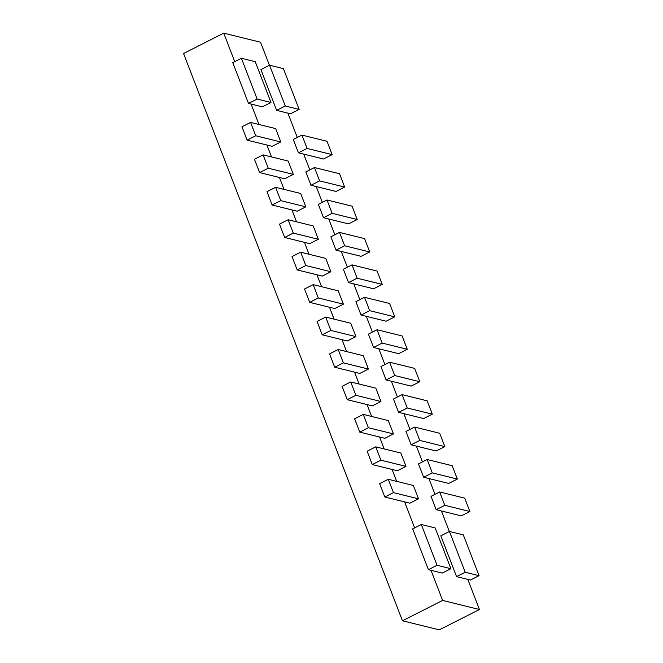 <?xml version="1.0" encoding="UTF-8"?>
<svg xmlns="http://www.w3.org/2000/svg" width="663" height="663" viewBox="0 0 663 663"><rect width="100%" height="100%" fill="white"/><g stroke="black" fill="none" stroke-linecap="round" stroke-linejoin="round"><path stroke-width="0.99" d="M431.008 570.304L442.627 600.429L479.44 609.512L439.262 629.85L402.458 620.767L183.56 53.488L223.738 33.15L234.727 61.634M479.44 609.512L467.813 579.387M449.34 531.511L441.417 510.982M434.986 494.316L428.903 478.537M422.472 461.879L416.381 446.1M409.949 429.433L403.866 413.654M397.435 396.996L391.344 381.208M384.913 364.551L378.83 348.771M372.399 332.105L366.308 316.326M359.876 299.668L353.785 283.888M347.362 267.222L341.271 251.443M334.84 234.777L328.749 218.997M322.326 202.339L316.234 186.56M309.803 169.894L303.712 154.114M297.289 137.456L287.908 113.149M269.435 65.264L260.542 42.233L223.738 33.15M442.627 600.429L402.458 620.767M251.095 104.058L258.984 124.495M266.907 145.031L271.499 156.932M279.421 177.469L284.021 189.378M291.944 209.914L296.535 221.823M304.458 242.36L309.057 254.261M316.98 274.797L321.572 286.706M329.494 307.242L334.094 319.143M342.017 339.688L346.608 351.589M354.531 372.125L359.131 384.034M367.053 404.571L371.645 416.472M379.576 437.008L384.167 448.917M392.09 469.454L396.681 481.355M404.612 501.899L414.632 527.881M418.51 498.825L393.432 492.634L384.797 497.01L409.867 503.192L418.51 498.825L413.356 485.473L388.286 479.283L379.642 483.659L384.797 497.01M393.432 492.634L388.286 479.283M469.868 511.496L444.798 505.314L436.155 509.681L461.233 515.872L469.868 511.496L464.722 498.153L439.644 491.963L431.008 496.338L436.155 509.681M444.798 505.314L439.644 491.963M405.988 466.379L380.918 460.188L372.274 464.564L397.352 470.755L405.988 466.379L400.842 453.036L375.764 446.845L367.128 451.213L372.274 464.564M380.918 460.188L375.764 446.845M457.354 479.059L432.276 472.868L423.64 477.244L448.71 483.426L457.354 479.059L452.199 465.708L427.129 459.517L418.486 463.893L423.64 477.244M432.276 472.868L427.129 459.517M393.474 433.934L368.396 427.751L359.76 432.119L384.83 438.309L393.474 433.934L388.319 420.591L363.249 414.4L354.606 418.776L359.76 432.119M368.396 427.751L363.249 414.4M444.832 446.613L419.762 440.423L411.118 444.798L436.196 450.989L444.832 446.613L439.685 433.27L414.607 427.08L405.971 431.447L411.118 444.798M419.762 440.423L414.607 427.08M380.952 401.496L355.882 395.305L347.238 399.681L372.316 405.872L380.952 401.496L375.805 388.145L350.727 381.963L342.091 386.33L347.238 399.681M355.882 395.305L350.727 381.963M432.317 414.168L407.239 407.985L398.604 412.353L423.674 418.544L432.317 414.168L427.163 400.825L402.093 394.634L393.449 399.01L398.604 412.353M407.239 407.985L402.093 394.634M368.437 369.051L343.359 362.86L334.724 367.236L359.794 373.426L368.437 369.051L363.283 355.708L338.213 349.517L329.569 353.893L334.724 367.236M343.359 362.86L338.213 349.517M419.795 381.731L394.725 375.54L386.081 379.916L411.159 386.106L419.795 381.731L414.648 368.379L389.571 362.197L380.935 366.564L386.081 379.916M394.725 375.54L389.571 362.197M355.915 336.613L330.845 330.423L322.201 334.798L347.279 340.981L355.915 336.613L350.768 323.262L325.69 317.071L317.055 321.447L322.201 334.798M330.845 330.423L325.69 317.071M407.281 349.285L382.203 343.094L373.567 347.47L398.637 353.661L407.281 349.285L402.126 335.942L377.056 329.751L368.413 334.127L373.567 347.47M382.203 343.094L377.056 329.751M343.401 304.168L318.323 297.977L309.687 302.353L334.757 308.544L343.401 304.168L338.246 290.817L313.176 284.634L304.532 289.002L309.687 302.353M318.323 297.977L313.176 284.634M394.758 316.848L369.689 310.657L361.045 315.033L386.123 321.215L394.758 316.848L389.612 303.497L364.534 297.306L355.898 301.682L361.045 315.033M369.689 310.657L364.534 297.306M330.878 271.722L305.809 265.54L297.165 269.907L322.243 276.098L330.878 271.722L325.732 258.379L300.654 252.189L292.018 256.564L297.165 269.907M305.809 265.54L300.654 252.189M382.244 284.402L357.166 278.211L348.531 282.587L373.601 288.778L382.244 284.402L377.09 271.051L352.02 264.869L343.376 269.236L348.531 282.587M357.166 278.211L352.02 264.869M318.364 239.285L293.286 233.094L284.651 237.47L309.72 243.653L318.364 239.285L313.209 225.934L288.14 219.743L279.496 224.119L284.651 237.47M293.286 233.094L288.14 219.743M369.722 251.957L344.652 245.774L336.008 250.142L361.086 256.332L369.722 251.957L364.575 238.614L339.497 232.423L330.862 236.799L336.008 250.142M344.652 245.774L339.497 232.423M305.842 206.839L280.772 200.649L272.128 205.024L297.206 211.215L305.842 206.839L300.695 193.497L275.617 187.306L266.982 191.673L272.128 205.024M280.772 200.649L275.617 187.306M357.208 219.519L332.13 213.329L323.494 217.704L348.564 223.887L357.208 219.519L352.053 206.168L326.983 199.977L318.339 204.353L323.494 217.704M332.13 213.329L326.983 199.977M293.328 174.394L268.25 168.211L259.614 172.579L284.684 178.77L293.328 174.394L288.173 161.051L263.103 154.86L254.459 159.236L259.614 172.579M268.25 168.211L263.103 154.86M344.685 187.074L319.607 180.883L310.972 185.259L336.05 191.45L344.685 187.074L339.539 173.731L314.461 167.54L305.825 171.908L310.972 185.259M319.607 180.883L314.461 167.54M280.805 141.957L255.736 135.766L247.092 140.142L272.17 146.332L280.805 141.957L275.659 128.605L250.581 122.423L241.945 126.79L247.092 140.142M255.736 135.766L250.581 122.423M332.163 154.628L307.093 148.446L298.449 152.813L323.527 159.004L332.163 154.628L327.016 141.285L301.938 135.095L293.303 139.47L298.449 152.813M307.093 148.446L301.938 135.095M479.051 575.658L465.194 572.235L456.558 576.611L470.415 580.034L479.051 575.658L463.313 534.875L449.456 531.453L440.82 535.828L456.558 576.611M465.194 572.235L449.456 531.453M299.146 109.412L285.289 105.989L276.645 110.365L290.502 113.787L299.146 109.412L283.408 68.629L269.551 65.206L260.907 69.582L276.645 110.365M285.289 105.989L269.551 65.206M450.906 568.713L437.05 565.29L428.406 569.666L442.262 573.081L450.906 568.713L435.168 527.922L421.312 524.508L412.668 528.875L428.406 569.666M437.05 565.29L421.312 524.508M270.993 102.467L257.136 99.044L248.501 103.42L262.357 106.842L270.993 102.467L255.255 61.684L241.398 58.261L232.763 62.637L248.501 103.42M257.136 99.044L241.398 58.261"/></g></svg>
